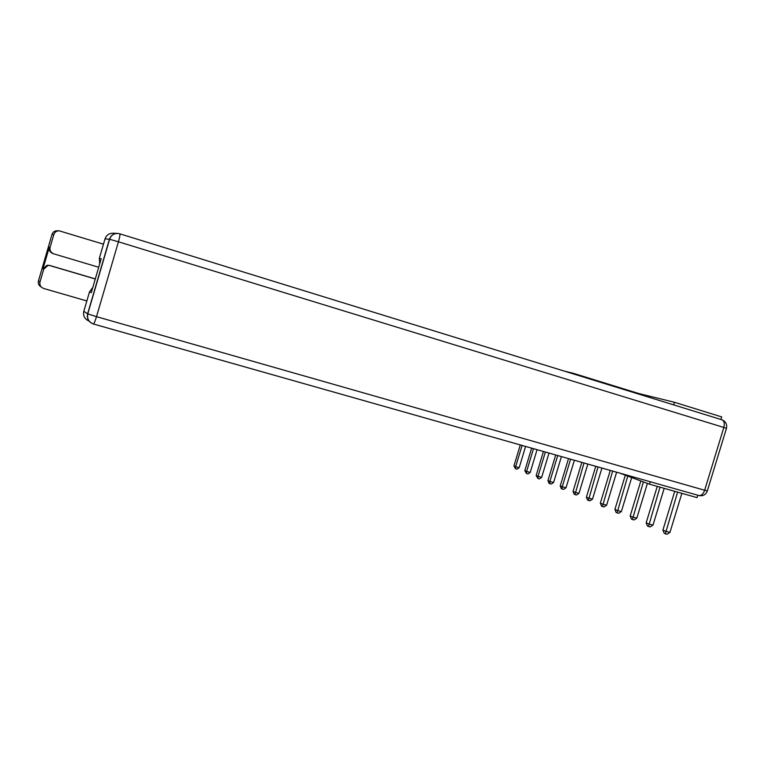 <?xml version="1.0" encoding="UTF-8"?>
<svg xmlns="http://www.w3.org/2000/svg" width="765" height="765" viewBox="0 0 765 765"><rect width="100%" height="100%" fill="white"/><g stroke="black" fill="none" stroke-linecap="round" stroke-linejoin="round"><path stroke-width="1.15" d="M673.649 404.876L674.443 402.275L638.746 393.526L572.966 373.196L564.675 371.216M674.443 402.275L721.701 416.915L720.926 419.478M572.966 373.196L572.803 373.731M619.707 473.095L649.504 484.188L650.25 481.749M649.504 484.188L697.058 497.623L697.795 495.223M638.746 393.526L638.593 394.051M674.73 491.312L662.911 530.059L665.674 531.254L669.949 532.402L681.873 493.329M677.608 492.125L665.349 533.798L664.24 533.32L662.911 530.059M669.949 532.402L667.051 534.257L665.349 533.798M88.97 321.023C84.657 319.101 82.945 315.849 83.825 311.279L89.515 291.848L92.795 287.449M99.708 263.829L99.326 258.331L105.025 238.871C106.431 235.065 109.175 233.191 113.258 233.239L117.361 233.421M89.515 291.848L91.255 292.708L101.2 258.752L99.326 258.331M52.995 253.617L98.704 267.262L52.995 253.617C49.983 252.393 48.759 250.222 49.333 247.105L42.974 268.878L47.019 265.273L49.553 265.407L95.3 278.9M103.466 244.178L59.278 230.848C56.562 230.81 54.755 232.044 53.837 234.53L50.117 247.277C49.543 250.423 50.767 252.613 53.808 253.846M49.553 265.407L47.784 265.598L43.71 269.232L39.99 281.969C39.417 285.106 40.66 287.277 43.701 288.482L86.847 300.951M50.347 265.732L95.271 278.995M657.269 486.387L646.157 522.858L648.787 523.987L652.985 525.125L664.192 488.338M660.004 487.162L648.49 526.483L647.439 526.024L646.157 522.858M652.985 525.125L650.173 526.932L648.49 526.483M640.831 480.965L630.178 515.983L632.684 517.064L636.805 518.182L647.391 483.404M643.384 481.912L632.426 519.511L631.421 519.072L630.178 515.983M636.805 518.182L634.07 519.951L632.426 519.511M625.321 475.189L614.917 509.414L617.317 510.446L621.362 511.546L631.699 477.561M627.759 476.098L617.087 512.856L616.121 512.435L614.917 509.414M621.362 511.546L618.703 513.296L617.087 512.856M610.269 470.427L600.334 503.15L602.629 504.135L606.607 505.216L616.628 472.225M612.66 471.097L602.428 506.487L601.51 506.095L600.334 503.15M606.607 505.216L604.015 506.927L602.428 506.487M595.744 466.306L586.392 497.145L588.581 498.091L592.483 499.153L601.921 468.056M598.029 466.956L588.4 500.406L587.53 500.023L586.392 497.145M592.483 499.153L589.958 500.836L588.4 500.406M581.83 462.366L573.033 491.398L575.137 492.306L578.971 493.358L587.845 464.068M584.02 462.988L574.974 494.582L574.133 494.219L573.033 491.398M578.971 493.358L576.514 495.003L574.974 494.582M568.5 458.589L560.229 485.89L562.246 486.76L566.014 487.793L574.362 460.253M570.594 459.182L562.246 486.76L562.112 488.998L561.3 488.644L560.229 485.89M566.014 487.793L563.614 489.409L562.112 488.998M555.706 454.965L547.95 480.611L549.882 481.443L553.592 482.466L561.424 456.581M557.723 455.538L549.882 481.443L549.767 483.643L548.993 483.308L547.95 480.611M553.592 482.466L551.249 484.044L549.767 483.643M543.427 451.484L536.16 475.543L538.015 476.337L541.658 477.341L549.002 453.071M545.369 452.039L538.015 476.337L537.919 478.498L536.16 475.543M541.658 477.341L539.373 478.9L537.919 478.498M531.627 448.147L524.828 470.666L526.616 471.431L530.202 472.426L537.068 449.686M533.492 448.673L526.616 471.431L526.53 473.554L524.828 470.666M530.202 472.426L527.965 473.956L526.53 473.554M520.286 444.934L513.937 465.981L515.648 466.717L519.177 467.692L525.593 446.435M522.074 445.44L515.648 466.717L515.581 468.811L513.937 465.981M519.177 467.692L516.997 469.194L515.581 468.811M119.809 233.813L721.835 419.765C724.159 420.779 724.818 423.341 723.833 427.453L726.454 428.371L707.357 490.843L704.651 490.25C703.293 493.96 701.428 495.73 699.038 495.567L93.407 323.997C94.105 323.576 95.137 321.137 96.505 316.662L704.651 490.25L723.833 427.453L118.441 241.788L96.505 316.662L87.612 313.803L109.443 239.244L105.025 238.871M83.825 311.279L87.612 313.803C86.694 318.728 88.606 322.122 93.33 323.968L699.038 495.567C703.045 496.265 705.808 494.726 707.329 490.958M109.443 239.244L118.441 241.788C119.789 236.959 120.229 234.3 119.751 233.794L117.915 233.44C113.708 233.402 110.887 235.333 109.443 239.244M43.71 269.232L42.974 268.878M49.333 247.105L50.117 247.277M53.837 234.53L52.03 234.377L38.451 280.937L39.99 281.969M52.03 234.386L52.03 234.377C52.928 231.938 54.707 230.734 57.375 230.762L58.924 230.829M41.272 287.018C38.833 285.641 37.887 283.605 38.451 280.937L38.451 280.918M93.407 323.997C88.807 322.17 86.933 318.795 87.765 313.889L109.615 239.273C111.03 235.343 113.794 233.402 117.915 233.44M726.473 428.295C727.219 424.441 725.822 421.649 722.294 419.928M47.784 265.598L47.019 265.273"/></g></svg>
